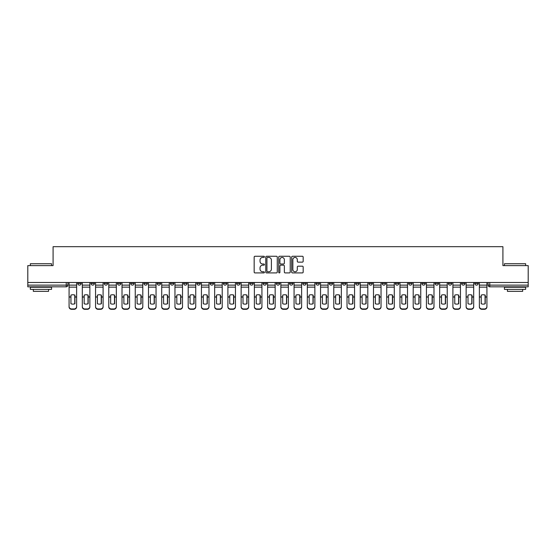 <?xml version="1.0" encoding="UTF-8"?>
<svg xmlns="http://www.w3.org/2000/svg" width="556" height="556" viewBox="0 0 556 556"><rect width="100%" height="100%" fill="white"/><g stroke="black" fill="none" stroke-linecap="round" stroke-linejoin="round"><path stroke-width="0.83" d="M264.427 256.851A0.584 0.584 0 0 0 263.843 256.267L254.995 256.267A0.834 0.834 0 0 0 254.161 257.101L254.161 272.092A0.834 0.834 0 0 0 254.995 272.92L263.843 272.92A0.584 0.584 0 0 0 264.427 272.343A0.584 0.584 0 0 0 263.843 271.759L262.696 271.759A2.662 2.662 0 0 1 260.034 269.09L260.034 267.846A2.662 2.662 0 0 1 262.696 265.177L263.843 265.177A0.584 0.584 0 0 0 264.427 264.593A0.584 0.584 0 0 0 263.843 264.01L262.696 264.01A2.662 2.662 0 0 1 260.034 261.348L260.034 260.097A2.662 2.662 0 0 1 262.696 257.435L263.843 257.435A0.584 0.584 0 0 0 264.427 256.851M435.126 282.497L435.126 283.428L438.524 283.428A1.696 1.696 0 0 1 436.821 285.124A1.696 1.696 0 0 1 435.126 283.428L435.126 282.497M421.893 282.497L421.893 283.428L425.284 283.428A1.696 1.696 0 0 1 423.589 285.124A1.696 1.696 0 0 1 421.893 283.428L421.893 282.497M342.482 282.497L342.482 283.428L345.874 283.428A1.696 1.696 0 0 1 344.178 285.124A1.696 1.696 0 0 1 342.482 283.428L342.482 282.497M329.242 282.497L329.242 283.428L332.641 283.428A1.696 1.696 0 0 1 330.938 285.124A1.696 1.696 0 0 1 329.242 283.428L329.242 282.497M316.01 282.497L316.01 283.428L319.401 283.428A1.696 1.696 0 0 1 317.705 285.124A1.696 1.696 0 0 1 316.01 283.428L316.01 282.497M289.537 282.497L289.537 283.428L292.936 283.428A1.696 1.696 0 0 1 291.233 285.124A1.696 1.696 0 0 1 289.537 283.428L289.537 282.497M263.064 283.428L263.064 282.497L263.064 283.428A1.696 1.696 0 0 0 264.767 285.124A1.696 1.696 0 0 1 263.064 283.428L266.463 283.428A1.696 1.696 0 0 1 264.767 285.124A1.696 1.696 0 0 0 266.463 283.428L266.463 282.497L266.463 283.428M249.832 283.428L249.832 282.497L249.832 283.428A1.696 1.696 0 0 0 251.527 285.124A1.696 1.696 0 0 1 249.832 283.428L253.223 283.428A1.696 1.696 0 0 1 251.527 285.124M236.599 283.428L236.599 282.497L236.599 283.428A1.696 1.696 0 0 0 238.295 285.124A1.696 1.696 0 0 1 236.599 283.428L239.99 283.428A1.696 1.696 0 0 1 238.295 285.124A1.696 1.696 0 0 0 239.99 283.428L239.99 282.497L239.99 283.428M223.359 282.497L223.359 283.428L226.758 283.428A1.696 1.696 0 0 1 225.062 285.124A1.696 1.696 0 0 1 223.359 283.428L223.359 282.497M210.126 282.497L210.126 283.428L213.518 283.428A1.696 1.696 0 0 1 211.822 285.124A1.696 1.696 0 0 1 210.126 283.428L210.126 282.497M196.893 282.497L196.893 283.428L200.285 283.428A1.696 1.696 0 0 1 198.589 285.124A1.696 1.696 0 0 1 196.893 283.428L196.893 282.497M183.654 283.428L183.654 282.497L183.654 283.428A1.696 1.696 0 0 0 185.35 285.124A1.696 1.696 0 0 1 183.654 283.428L187.052 283.428A1.696 1.696 0 0 1 185.35 285.124M157.181 283.428L157.181 282.497L157.181 283.428A1.696 1.696 0 0 0 158.884 285.124A1.696 1.696 0 0 1 157.181 283.428L160.58 283.428A1.696 1.696 0 0 1 158.884 285.124A1.696 1.696 0 0 0 160.58 283.428L160.58 282.497L160.58 283.428M143.948 283.428L143.948 282.497L143.948 283.428A1.696 1.696 0 0 0 145.644 285.124A1.696 1.696 0 0 1 143.948 283.428L147.34 283.428A1.696 1.696 0 0 1 145.644 285.124A1.696 1.696 0 0 0 147.34 283.428L147.34 282.497L147.34 283.428M130.716 283.428L130.716 282.497L130.716 283.428A1.696 1.696 0 0 0 132.411 285.124A1.696 1.696 0 0 1 130.716 283.428L134.107 283.428A1.696 1.696 0 0 1 132.411 285.124A1.696 1.696 0 0 0 134.107 283.428L134.107 282.497L134.107 283.428M117.476 283.428L117.476 282.497L117.476 283.428A1.696 1.696 0 0 0 119.179 285.124A1.696 1.696 0 0 1 117.476 283.428L120.874 283.428A1.696 1.696 0 0 1 119.179 285.124M104.243 283.428L104.243 282.497L104.243 283.428A1.696 1.696 0 0 0 105.939 285.124A1.696 1.696 0 0 1 104.243 283.428L107.635 283.428A1.696 1.696 0 0 1 105.939 285.124A1.696 1.696 0 0 0 107.635 283.428L107.635 282.497L107.635 283.428M91.01 283.428L91.01 282.497L91.01 283.428A1.696 1.696 0 0 0 92.706 285.124A1.696 1.696 0 0 1 91.01 283.428L94.402 283.428A1.696 1.696 0 0 1 92.706 285.124A1.696 1.696 0 0 0 94.402 283.428L94.402 282.497L94.402 283.428M302.339 262.14A0.834 0.834 0 0 0 303.173 261.306L303.173 257.101A0.834 0.834 0 0 0 302.339 256.267L292.512 256.267A0.834 0.834 0 0 0 291.678 257.101L291.678 272.092A0.834 0.834 0 0 0 292.512 272.92L302.339 272.92A0.834 0.834 0 0 0 303.173 272.092L303.173 267.012A0.834 0.834 0 0 0 302.339 266.178L298.134 266.178A0.834 0.834 0 0 0 297.3 267.012L297.3 269.528A2.231 2.231 0 0 1 295.069 271.759A2.231 2.231 0 0 1 292.845 269.528L292.845 259.659A2.231 2.231 0 0 1 295.069 257.435A2.231 2.231 0 0 1 297.3 259.659L297.3 261.306A0.834 0.834 0 0 0 298.134 262.14L302.339 262.14M27.8 282.497L27.8 265.615L53.084 265.615L53.084 246.69L502.916 246.69L502.916 265.615L528.2 265.615L528.2 282.497L27.8 282.497L27.8 285.124L67.929 285.124L67.929 282.497L67.929 285.124A1.696 1.696 0 0 1 66.233 286.826L27.8 286.826L27.8 285.124M277.27 257.101A0.834 0.834 0 0 0 276.436 256.267L266.609 256.267A0.834 0.834 0 0 0 265.782 257.101L265.782 272.092A0.834 0.834 0 0 0 266.609 272.92L276.436 272.92A0.834 0.834 0 0 0 277.27 272.092L277.27 257.101M279.564 256.267L289.391 256.267A0.834 0.834 0 0 1 290.218 257.101L290.218 272.092A0.834 0.834 0 0 1 289.391 272.92L285.179 272.92A0.834 0.834 0 0 1 284.352 272.092L284.352 266.011A0.834 0.834 0 0 0 283.518 265.177L280.724 265.177A0.834 0.834 0 0 0 279.897 266.011L279.897 272.343A0.584 0.584 0 0 1 279.314 272.92A0.584 0.584 0 0 1 278.73 272.343L278.73 257.101A0.834 0.834 0 0 1 279.564 256.267M488.071 282.497L488.071 285.124L528.2 285.124L528.2 286.826L489.767 286.826A1.696 1.696 0 0 1 488.071 285.124A1.696 1.696 0 0 0 489.767 286.826L489.767 282.497M528.2 282.497L528.2 285.124M478.229 282.497L478.229 283.428A1.696 1.696 0 0 1 476.534 285.124A1.696 1.696 0 0 1 474.831 283.428A1.696 1.696 0 0 0 476.534 285.124M474.831 282.497L474.831 283.428L478.229 283.428M464.99 282.497L464.99 283.428A1.696 1.696 0 0 1 463.294 285.124A1.696 1.696 0 0 1 461.598 283.428L464.99 283.428M461.598 282.497L461.598 283.428M451.757 282.497L451.757 283.428A1.696 1.696 0 0 1 450.061 285.124A1.696 1.696 0 0 1 448.365 283.428L451.757 283.428M448.365 282.497L448.365 283.428M438.524 282.497L438.524 283.428M425.284 282.497L425.284 283.428L425.284 282.497M412.052 282.497L412.052 283.428A1.696 1.696 0 0 1 410.356 285.124A1.696 1.696 0 0 1 408.66 283.428L412.052 283.428M408.66 282.497L408.66 283.428M398.819 282.497L398.819 283.428A1.696 1.696 0 0 1 397.116 285.124A1.696 1.696 0 0 1 395.42 283.428L398.819 283.428M395.42 282.497L395.42 283.428M385.579 282.497L385.579 283.428A1.696 1.696 0 0 1 383.883 285.124A1.696 1.696 0 0 1 382.187 283.428L385.579 283.428M382.187 282.497L382.187 283.428M372.346 282.497L372.346 283.428A1.696 1.696 0 0 1 370.65 285.124A1.696 1.696 0 0 1 368.948 283.428L372.346 283.428M368.948 282.497L368.948 283.428M359.106 282.497L359.106 283.428A1.696 1.696 0 0 1 357.411 285.124A1.696 1.696 0 0 1 355.715 283.428L359.106 283.428M355.715 282.497L355.715 283.428M345.874 282.497L345.874 283.428A1.696 1.696 0 0 1 344.178 285.124M332.641 282.497L332.641 283.428M319.401 283.428L319.401 282.497L319.401 283.428A1.696 1.696 0 0 1 317.705 285.124M306.168 282.497L306.168 283.428A1.696 1.696 0 0 1 304.473 285.124A1.696 1.696 0 0 1 302.777 283.428A1.696 1.696 0 0 0 304.473 285.124A1.696 1.696 0 0 0 306.168 283.428L302.777 283.428L302.777 282.497M292.936 283.428L292.936 282.497L292.936 283.428A1.696 1.696 0 0 1 291.233 285.124M279.696 282.497L279.696 283.428A1.696 1.696 0 0 1 278 285.124A1.696 1.696 0 0 1 276.304 283.428A1.696 1.696 0 0 0 278 285.124M276.304 282.497L276.304 283.428L279.696 283.428M253.223 282.497L253.223 283.428L253.223 282.497M226.758 283.428L226.758 282.497L226.758 283.428A1.696 1.696 0 0 1 225.062 285.124M213.518 283.428L213.518 282.497L213.518 283.428A1.696 1.696 0 0 1 211.822 285.124M200.285 283.428L200.285 282.497L200.285 283.428A1.696 1.696 0 0 1 198.589 285.124M187.052 282.497L187.052 283.428L187.052 282.497M173.813 283.428L173.813 282.497L173.813 283.428A1.696 1.696 0 0 1 172.117 285.124A1.696 1.696 0 0 1 170.421 283.428L173.813 283.428A1.696 1.696 0 0 1 172.117 285.124M170.421 282.497L170.421 283.428M120.874 282.497L120.874 283.428L120.874 282.497M81.169 282.497L81.169 283.428A1.696 1.696 0 0 1 79.466 285.124A1.696 1.696 0 0 1 77.77 283.428A1.696 1.696 0 0 0 79.466 285.124A1.696 1.696 0 0 0 81.169 283.428L81.169 282.497M77.77 282.497L77.77 283.428L81.169 283.428M66.233 282.497L66.233 286.826A1.696 1.696 0 0 0 67.929 285.124M267.526 257.435A0.584 0.584 0 0 0 266.943 258.019L266.943 271.175A0.584 0.584 0 0 0 267.526 271.759L268.736 271.759A2.662 2.662 0 0 0 271.397 269.09L271.397 260.097A2.662 2.662 0 0 0 268.736 257.435L267.526 257.435M284.352 259.701A2.231 2.231 0 0 0 282.121 257.477A2.231 2.231 0 0 0 279.897 259.701L279.897 263.183A0.834 0.834 0 0 0 280.724 264.01L283.518 264.01A0.834 0.834 0 0 0 284.352 263.183L284.352 259.701M74.761 303.819L74.761 295.048M72.85 294.756A5.261 4.629 180 0 1 74.761 295.104M69.076 297.411L69.076 306.544A2.544 2.412 0 0 0 71.62 308.955L74.08 308.955A2.544 2.412 0 0 0 76.624 306.544L76.624 306.891A2.544 2.412 180 0 1 74.08 309.31L74.08 308.955M72.85 304.132A5.261 4.99 180 0 0 74.761 303.757M74.928 297.057L74.928 295.104A5.261 4.629 180 0 0 72.933 294.756A5.261 4.629 180 0 0 70.946 295.104L70.946 303.757A5.261 4.99 180 0 0 74.928 303.757L74.928 297.057L76.624 297.057L76.624 306.544M76.624 282.497L76.624 297.057M69.076 282.497L69.076 306.544M71.62 308.955L71.62 309.31L74.08 309.31M71.62 309.31A2.544 2.412 180 0 1 69.076 306.891M87.994 303.819L87.994 295.048M86.09 294.756A5.261 4.629 180 0 1 87.994 295.104M82.309 297.411L82.309 306.544A2.544 2.412 0 0 0 84.859 308.955L87.32 308.955A2.544 2.412 0 0 0 89.864 306.544L89.864 306.891A2.544 2.412 180 0 1 87.32 309.31L87.32 308.955M86.09 304.132A5.261 4.99 180 0 0 87.994 303.757M101.234 303.819L101.234 295.048M99.322 294.756A5.261 4.629 180 0 1 101.234 295.104M95.549 297.411L95.549 306.544A2.544 2.412 0 0 0 98.092 308.955L100.553 308.955A2.544 2.412 0 0 0 103.096 306.544L103.096 306.891A2.544 2.412 180 0 1 100.553 309.31L100.553 308.955M99.322 304.132A5.261 4.99 180 0 0 101.234 303.757M88.168 297.057L88.168 295.104A5.261 4.629 180 0 0 86.173 294.756A5.261 4.629 180 0 0 84.178 295.104L84.178 303.757A5.261 4.99 180 0 0 88.168 303.757L88.168 297.057L89.864 297.057L89.864 306.544M89.864 282.497L89.864 297.057M82.309 282.497L82.309 306.544M84.859 308.955L84.859 309.31L87.32 309.31M84.859 309.31A2.544 2.412 180 0 1 82.309 306.891M101.4 297.057L101.4 295.104A5.261 4.629 180 0 0 99.406 294.756A5.261 4.629 180 0 0 97.411 295.104L97.411 303.757A5.261 4.99 180 0 0 101.4 303.757L101.4 297.057L103.096 297.057L103.096 306.544M103.096 282.497L103.096 297.057M95.549 282.497L95.549 306.544M98.092 308.955L98.092 309.31L100.553 309.31M98.092 309.31A2.544 2.412 180 0 1 95.549 306.891M30.344 263.746L51.555 263.746L30.344 263.746L30.344 265.615M51.555 289.37L30.344 289.37L30.344 287.25L51.555 287.25L51.555 289.37M48.587 289.37L48.587 291.323L33.311 291.323L33.311 289.37M504.445 263.746L525.656 263.746L504.445 263.746L504.445 265.615M525.656 289.37L504.445 289.37L504.445 287.25L525.656 287.25L525.656 289.37M522.689 289.37L522.689 291.323L507.413 291.323L507.413 289.37M114.466 303.819L114.466 295.048M112.555 294.756A5.261 4.629 180 0 1 114.466 295.104M108.781 297.411L108.781 306.544A2.544 2.412 0 0 0 111.325 308.955L113.785 308.955A2.544 2.412 0 0 0 116.336 306.544L116.336 306.891A2.544 2.412 180 0 1 113.785 309.31L113.785 308.955M112.555 304.132A5.261 4.99 180 0 0 114.466 303.757M127.699 303.819L127.699 295.048M125.795 294.756A5.261 4.629 180 0 1 127.699 295.104M122.014 297.411L122.014 306.544A2.544 2.412 0 0 0 124.565 308.955L127.025 308.955A2.544 2.412 0 0 0 129.569 306.544L129.569 306.891A2.544 2.412 180 0 1 127.025 309.31L127.025 308.955M125.795 304.132A5.261 4.99 180 0 0 127.699 303.757M140.939 303.819L140.939 295.048M139.028 294.756A5.261 4.629 180 0 1 140.939 295.104M135.254 297.411L135.254 306.544A2.544 2.412 0 0 0 137.798 308.955L140.258 308.955A2.544 2.412 0 0 0 142.802 306.544L142.802 306.891A2.544 2.412 180 0 1 140.258 309.31L140.258 308.955M139.028 304.132A5.261 4.99 180 0 0 140.939 303.757M114.633 297.057L114.633 295.104A5.261 4.629 180 0 0 112.646 294.756A5.261 4.629 180 0 0 110.651 295.104L110.651 303.757A5.261 4.99 180 0 0 114.633 303.757L114.633 297.057L116.336 297.057L116.336 306.544M116.336 282.497L116.336 297.057M108.781 282.497L108.781 306.544M111.325 308.955L111.325 309.31L113.785 309.31M111.325 309.31A2.544 2.412 180 0 1 108.781 306.891M127.873 297.057L127.873 295.104A5.261 4.629 180 0 0 125.878 294.756A5.261 4.629 180 0 0 123.884 295.104L123.884 303.757A5.261 4.99 180 0 0 127.873 303.757L127.873 297.057L129.569 297.057L129.569 306.544M129.569 282.497L129.569 297.057M122.014 282.497L122.014 306.544M124.565 308.955L124.565 309.31L127.025 309.31M124.565 309.31A2.544 2.412 180 0 1 122.014 306.891M141.106 297.057L141.106 295.104A5.261 4.629 180 0 0 139.111 294.756A5.261 4.629 180 0 0 137.117 295.104L137.117 303.757A5.261 4.99 180 0 0 141.106 303.757L141.106 297.057L142.802 297.057L142.802 306.544M142.802 282.497L142.802 297.057M135.254 282.497L135.254 306.544M137.798 308.955L137.798 309.31L140.258 309.31M137.798 309.31A2.544 2.412 180 0 1 135.254 306.891M154.172 303.819L154.172 295.048M152.261 294.756A5.261 4.629 180 0 1 154.172 295.104M148.487 297.411L148.487 306.544A2.544 2.412 0 0 0 151.03 308.955L153.491 308.955A2.544 2.412 0 0 0 156.041 306.544L156.041 306.891A2.544 2.412 180 0 1 153.491 309.31L153.491 308.955M152.261 304.132A5.261 4.99 180 0 0 154.172 303.757M154.346 297.057L154.346 295.104A5.261 4.629 180 0 0 152.351 294.756A5.261 4.629 180 0 0 150.356 295.104L150.356 303.757A5.261 4.99 180 0 0 154.346 303.757L154.346 297.057L156.041 297.057L156.041 306.544M156.041 282.497L156.041 297.057M148.487 282.497L148.487 306.544M151.03 308.955L151.03 309.31L153.491 309.31M151.03 309.31A2.544 2.412 180 0 1 148.487 306.891M167.405 303.819L167.405 295.048M165.5 294.756A5.261 4.629 180 0 1 167.405 295.104M161.726 297.411L161.726 306.544A2.544 2.412 0 0 0 164.27 308.955L166.731 308.955A2.544 2.412 0 0 0 169.274 306.544L169.274 306.891A2.544 2.412 180 0 1 166.731 309.31L166.731 308.955M165.5 304.132A5.261 4.99 180 0 0 167.405 303.757M167.578 297.057L167.578 295.104A5.261 4.629 180 0 0 165.584 294.756A5.261 4.629 180 0 0 163.589 295.104L163.589 303.757A5.261 4.99 180 0 0 167.578 303.757L167.578 297.057L169.274 297.057L169.274 306.544M169.274 282.497L169.274 297.057M161.726 282.497L161.726 306.544M164.27 308.955L164.27 309.31L166.731 309.31M164.27 309.31A2.544 2.412 180 0 1 161.726 306.891M180.644 303.819L180.644 295.048M178.733 294.756A5.261 4.629 180 0 1 180.644 295.104M174.959 297.411L174.959 306.544A2.544 2.412 0 0 0 177.503 308.955L179.963 308.955A2.544 2.412 0 0 0 182.507 306.544L182.507 306.891A2.544 2.412 180 0 1 179.963 309.31L179.963 308.955M178.733 304.132A5.261 4.99 180 0 0 180.644 303.757M180.811 297.057L180.811 295.104A5.261 4.629 180 0 0 178.817 294.756A5.261 4.629 180 0 0 176.829 295.104L176.829 303.757A5.261 4.99 180 0 0 180.811 303.757L180.811 297.057L182.507 297.057L182.507 306.544M182.507 282.497L182.507 297.057M174.959 282.497L174.959 306.544M177.503 308.955L177.503 309.31L179.963 309.31M177.503 309.31A2.544 2.412 180 0 1 174.959 306.891M193.877 303.819L193.877 295.048M191.973 294.756A5.261 4.629 180 0 1 193.877 295.104M188.192 297.411L188.192 306.544A2.544 2.412 0 0 0 190.743 308.955L193.203 308.955A2.544 2.412 0 0 0 195.747 306.544L195.747 306.891A2.544 2.412 180 0 1 193.203 309.31L193.203 308.955M191.973 304.132A5.261 4.99 180 0 0 193.877 303.757M194.051 297.057L194.051 295.104A5.261 4.629 180 0 0 192.056 294.756A5.261 4.629 180 0 0 190.062 295.104L190.062 303.757A5.261 4.99 180 0 0 194.051 303.757L194.051 297.057L195.747 297.057L195.747 306.544M195.747 282.497L195.747 297.057M188.192 282.497L188.192 306.544M190.743 308.955L190.743 309.31L193.203 309.31M190.743 309.31A2.544 2.412 180 0 1 188.192 306.891M207.117 303.819L207.117 295.048M205.206 294.756A5.261 4.629 180 0 1 207.117 295.104M201.432 297.411L201.432 306.544A2.544 2.412 0 0 0 203.976 308.955L206.436 308.955A2.544 2.412 0 0 0 208.98 306.544L208.98 306.891A2.544 2.412 180 0 1 206.436 309.31L206.436 308.955M205.206 304.132A5.261 4.99 180 0 0 207.117 303.757M207.284 297.057L207.284 295.104A5.261 4.629 180 0 0 205.289 294.756A5.261 4.629 180 0 0 203.294 295.104L203.294 303.757A5.261 4.99 180 0 0 207.284 303.757L207.284 297.057L208.98 297.057L208.98 306.544M208.98 282.497L208.98 297.057M201.432 282.497L201.432 306.544M203.976 308.955L203.976 309.31L206.436 309.31M203.976 309.31A2.544 2.412 180 0 1 201.432 306.891M220.35 303.819L220.35 295.048M218.439 294.756A5.261 4.629 180 0 1 220.35 295.104M214.665 297.411L214.665 306.544A2.544 2.412 0 0 0 217.208 308.955L219.669 308.955A2.544 2.412 0 0 0 222.219 306.544L222.219 306.891A2.544 2.412 180 0 1 219.669 309.31L219.669 308.955M218.439 304.132A5.261 4.99 180 0 0 220.35 303.757M220.517 297.057L220.517 295.104A5.261 4.629 180 0 0 218.529 294.756A5.261 4.629 180 0 0 216.534 295.104L216.534 303.757A5.261 4.99 180 0 0 220.517 303.757L220.517 297.057L222.219 297.057L222.219 306.544M222.219 282.497L222.219 297.057M214.665 282.497L214.665 306.544M217.208 308.955L217.208 309.31L219.669 309.31M217.208 309.31A2.544 2.412 180 0 1 214.665 306.891M233.583 303.819L233.583 295.048M231.678 294.756A5.261 4.629 180 0 1 233.583 295.104M227.897 297.411L227.897 306.544A2.544 2.412 0 0 0 230.448 308.955L232.908 308.955A2.544 2.412 0 0 0 235.452 306.544L235.452 306.891A2.544 2.412 180 0 1 232.908 309.31L232.908 308.955M231.678 304.132A5.261 4.99 180 0 0 233.583 303.757M233.756 297.057L233.756 295.104A5.261 4.629 180 0 0 231.762 294.756A5.261 4.629 180 0 0 229.767 295.104L229.767 303.757A5.261 4.99 180 0 0 233.756 303.757L233.756 297.057L235.452 297.057L235.452 306.544M235.452 282.497L235.452 297.057M227.897 282.497L227.897 306.544M230.448 308.955L230.448 309.31L232.908 309.31M230.448 309.31A2.544 2.412 180 0 1 227.897 306.891M246.822 303.819L246.822 295.048M244.911 294.756A5.261 4.629 180 0 1 246.822 295.104M241.137 297.411L241.137 306.544A2.544 2.412 0 0 0 243.681 308.955L246.141 308.955A2.544 2.412 0 0 0 248.685 306.544L248.685 306.891A2.544 2.412 180 0 1 246.141 309.31L246.141 308.955M244.911 304.132A5.261 4.99 180 0 0 246.822 303.757M246.989 297.057L246.989 295.104A5.261 4.629 180 0 0 244.994 294.756A5.261 4.629 180 0 0 243 295.104L243 303.757A5.261 4.99 180 0 0 246.989 303.757L246.989 297.057L248.685 297.057L248.685 306.544M248.685 282.497L248.685 297.057M241.137 282.497L241.137 306.544M243.681 308.955L243.681 309.31L246.141 309.31M243.681 309.31A2.544 2.412 180 0 1 241.137 306.891M260.055 303.819L260.055 295.048M258.144 294.756A5.261 4.629 180 0 1 260.055 295.104M254.37 297.411L254.37 306.544A2.544 2.412 0 0 0 256.914 308.955L259.374 308.955A2.544 2.412 0 0 0 261.925 306.544L261.925 306.891A2.544 2.412 180 0 1 259.374 309.31L259.374 308.955M258.144 304.132A5.261 4.99 180 0 0 260.055 303.757M260.229 297.057L260.229 295.104A5.261 4.629 180 0 0 258.234 294.756A5.261 4.629 180 0 0 256.24 295.104L256.24 303.757A5.261 4.99 180 0 0 260.229 303.757L260.229 297.057L261.925 297.057L261.925 306.544M261.925 282.497L261.925 297.057M254.37 282.497L254.37 306.544M256.914 308.955L256.914 309.31L259.374 309.31M256.914 309.31A2.544 2.412 180 0 1 254.37 306.891M273.288 303.819L273.288 295.048M271.384 294.756A5.261 4.629 180 0 1 273.288 295.104M267.61 297.411L267.61 306.544A2.544 2.412 0 0 0 270.153 308.955L272.614 308.955A2.544 2.412 0 0 0 275.157 306.544L275.157 306.891A2.544 2.412 180 0 1 272.614 309.31L272.614 308.955M271.384 304.132A5.261 4.99 180 0 0 273.288 303.757M273.462 297.057L273.462 295.104A5.261 4.629 180 0 0 271.467 294.756A5.261 4.629 180 0 0 269.472 295.104L269.472 303.757A5.261 4.99 180 0 0 273.462 303.757L273.462 297.057L275.157 297.057L275.157 306.544M275.157 282.497L275.157 297.057M267.61 282.497L267.61 306.544M270.153 308.955L270.153 309.31L272.614 309.31M270.153 309.31A2.544 2.412 180 0 1 267.61 306.891M286.528 303.819L286.528 295.048M284.616 294.756A5.261 4.629 180 0 1 286.528 295.104M280.843 297.411L280.843 306.544A2.544 2.412 0 0 0 283.386 308.955L285.847 308.955A2.544 2.412 0 0 0 288.39 306.544L288.39 306.891A2.544 2.412 180 0 1 285.847 309.31L285.847 308.955M284.616 304.132A5.261 4.99 180 0 0 286.528 303.757M286.694 297.057L286.694 295.104A5.261 4.629 180 0 0 284.7 294.756A5.261 4.629 180 0 0 282.712 295.104L282.712 303.757A5.261 4.99 180 0 0 286.694 303.757L286.694 297.057L288.39 297.057L288.39 306.544M288.39 282.497L288.39 297.057M280.843 282.497L280.843 306.544M283.386 308.955L283.386 309.31L285.847 309.31M283.386 309.31A2.544 2.412 180 0 1 280.843 306.891M299.76 303.819L299.76 295.048M297.856 294.756A5.261 4.629 180 0 1 299.76 295.104M294.075 297.411L294.075 306.544A2.544 2.412 0 0 0 296.626 308.955L299.086 308.955A2.544 2.412 0 0 0 301.63 306.544L301.63 306.891A2.544 2.412 180 0 1 299.086 309.31L299.086 308.955M297.856 304.132A5.261 4.99 180 0 0 299.76 303.757M299.934 297.057L299.934 295.104A5.261 4.629 180 0 0 297.94 294.756A5.261 4.629 180 0 0 295.945 295.104L295.945 303.757A5.261 4.99 180 0 0 299.934 303.757L299.934 297.057L301.63 297.057L301.63 306.544M301.63 282.497L301.63 297.057M294.075 282.497L294.075 306.544M296.626 308.955L296.626 309.31L299.086 309.31M296.626 309.31A2.544 2.412 180 0 1 294.075 306.891M313 303.819L313 295.048M311.089 294.756A5.261 4.629 180 0 1 313 295.104M307.315 297.411L307.315 306.544A2.544 2.412 0 0 0 309.859 308.955L312.319 308.955A2.544 2.412 0 0 0 314.863 306.544L314.863 306.891A2.544 2.412 180 0 1 312.319 309.31L312.319 308.955M311.089 304.132A5.261 4.99 180 0 0 313 303.757M313.167 297.057L313.167 295.104A5.261 4.629 180 0 0 311.172 294.756A5.261 4.629 180 0 0 309.178 295.104L309.178 303.757A5.261 4.99 180 0 0 313.167 303.757L313.167 297.057L314.863 297.057L314.863 306.544M314.863 282.497L314.863 297.057M307.315 282.497L307.315 306.544M309.859 308.955L309.859 309.31L312.319 309.31M309.859 309.31A2.544 2.412 180 0 1 307.315 306.891M326.233 303.819L326.233 295.048M324.322 294.756A5.261 4.629 180 0 1 326.233 295.104M320.548 297.411L320.548 306.544A2.544 2.412 0 0 0 323.092 308.955L325.552 308.955A2.544 2.412 0 0 0 328.103 306.544L328.103 306.891A2.544 2.412 180 0 1 325.552 309.31L325.552 308.955M324.322 304.132A5.261 4.99 180 0 0 326.233 303.757M326.4 297.057L326.4 295.104A5.261 4.629 180 0 0 324.412 294.756A5.261 4.629 180 0 0 322.417 295.104L322.417 303.757A5.261 4.99 180 0 0 326.4 303.757L326.4 297.057L328.103 297.057L328.103 306.544M328.103 282.497L328.103 297.057M320.548 282.497L320.548 306.544M323.092 308.955L323.092 309.31L325.552 309.31M323.092 309.31A2.544 2.412 180 0 1 320.548 306.891M339.466 303.819L339.466 295.048M337.561 294.756A5.261 4.629 180 0 1 339.466 295.104M333.781 297.411L333.781 306.544A2.544 2.412 0 0 0 336.331 308.955L338.792 308.955A2.544 2.412 0 0 0 341.335 306.544L341.335 306.891A2.544 2.412 180 0 1 338.792 309.31L338.792 308.955M337.561 304.132A5.261 4.99 180 0 0 339.466 303.757M339.64 297.057L339.64 295.104A5.261 4.629 180 0 0 337.645 294.756A5.261 4.629 180 0 0 335.65 295.104L335.65 303.757A5.261 4.99 180 0 0 339.64 303.757L339.64 297.057L341.335 297.057L341.335 306.544M341.335 282.497L341.335 297.057M333.781 282.497L333.781 306.544M336.331 308.955L336.331 309.31L338.792 309.31M336.331 309.31A2.544 2.412 180 0 1 333.781 306.891M352.706 303.819L352.706 295.048M350.794 294.756A5.261 4.629 180 0 1 352.706 295.104M347.02 297.411L347.02 306.544A2.544 2.412 0 0 0 349.564 308.955L352.024 308.955A2.544 2.412 0 0 0 354.568 306.544L354.568 306.891A2.544 2.412 180 0 1 352.024 309.31L352.024 308.955M350.794 304.132A5.261 4.99 180 0 0 352.706 303.757M352.872 297.057L352.872 295.104A5.261 4.629 180 0 0 350.878 294.756A5.261 4.629 180 0 0 348.883 295.104L348.883 303.757A5.261 4.99 180 0 0 352.872 303.757L352.872 297.057L354.568 297.057L354.568 306.544M354.568 282.497L354.568 297.057M347.02 282.497L347.02 306.544M349.564 308.955L349.564 309.31L352.024 309.31M349.564 309.31A2.544 2.412 180 0 1 347.02 306.891M365.938 303.819L365.938 295.048M364.027 294.756A5.261 4.629 180 0 1 365.938 295.104M360.253 297.411L360.253 306.544A2.544 2.412 0 0 0 362.797 308.955L365.257 308.955A2.544 2.412 0 0 0 367.808 306.544L367.808 306.891A2.544 2.412 180 0 1 365.257 309.31L365.257 308.955M364.027 304.132A5.261 4.99 180 0 0 365.938 303.757M366.112 297.057L366.112 295.104A5.261 4.629 180 0 0 364.117 294.756A5.261 4.629 180 0 0 362.123 295.104L362.123 303.757A5.261 4.99 180 0 0 366.112 303.757L366.112 297.057L367.808 297.057L367.808 306.544M367.808 282.497L367.808 297.057M360.253 282.497L360.253 306.544M362.797 308.955L362.797 309.31L365.257 309.31M362.797 309.31A2.544 2.412 180 0 1 360.253 306.891M379.171 303.819L379.171 295.048M377.267 294.756A5.261 4.629 180 0 1 379.171 295.104M373.493 297.411L373.493 306.544A2.544 2.412 0 0 0 376.037 308.955L378.497 308.955A2.544 2.412 0 0 0 381.041 306.544L381.041 306.891A2.544 2.412 180 0 1 378.497 309.31L378.497 308.955M377.267 304.132A5.261 4.99 180 0 0 379.171 303.757M379.345 297.057L379.345 295.104A5.261 4.629 180 0 0 377.35 294.756A5.261 4.629 180 0 0 375.356 295.104L375.356 303.757A5.261 4.99 180 0 0 379.345 303.757L379.345 297.057L381.041 297.057L381.041 306.544M381.041 282.497L381.041 297.057M373.493 282.497L373.493 306.544M376.037 308.955L376.037 309.31L378.497 309.31M376.037 309.31A2.544 2.412 180 0 1 373.493 306.891M392.411 303.819L392.411 295.048M390.5 294.756A5.261 4.629 180 0 1 392.411 295.104M386.726 297.411L386.726 306.544A2.544 2.412 0 0 0 389.269 308.955L391.73 308.955A2.544 2.412 0 0 0 394.273 306.544L394.273 306.891A2.544 2.412 180 0 1 391.73 309.31L391.73 308.955M390.5 304.132A5.261 4.99 180 0 0 392.411 303.757M392.578 297.057L392.578 295.104A5.261 4.629 180 0 0 390.583 294.756A5.261 4.629 180 0 0 388.595 295.104L388.595 303.757A5.261 4.99 180 0 0 392.578 303.757L392.578 297.057L394.273 297.057L394.273 306.544M394.273 282.497L394.273 297.057M386.726 282.497L386.726 306.544M389.269 308.955L389.269 309.31L391.73 309.31M389.269 309.31A2.544 2.412 180 0 1 386.726 306.891M405.644 303.819L405.644 295.048M403.739 294.756A5.261 4.629 180 0 1 405.644 295.104M399.959 297.411L399.959 306.544A2.544 2.412 0 0 0 402.509 308.955L404.97 308.955A2.544 2.412 0 0 0 407.513 306.544L407.513 306.891A2.544 2.412 180 0 1 404.97 309.31L404.97 308.955M403.739 304.132A5.261 4.99 180 0 0 405.644 303.757M405.817 297.057L405.817 295.104A5.261 4.629 180 0 0 403.823 294.756A5.261 4.629 180 0 0 401.828 295.104L401.828 303.757A5.261 4.99 180 0 0 405.817 303.757L405.817 297.057L407.513 297.057L407.513 306.544M407.513 282.497L407.513 297.057M399.959 282.497L399.959 306.544M402.509 308.955L402.509 309.31L404.97 309.31M402.509 309.31A2.544 2.412 180 0 1 399.959 306.891M418.883 303.819L418.883 295.048M416.972 294.756A5.261 4.629 180 0 1 418.883 295.104M413.198 297.411L413.198 306.544A2.544 2.412 0 0 0 415.742 308.955L418.202 308.955A2.544 2.412 0 0 0 420.746 306.544L420.746 306.891A2.544 2.412 180 0 1 418.202 309.31L418.202 308.955M416.972 304.132A5.261 4.99 180 0 0 418.883 303.757M419.05 297.057L419.05 295.104A5.261 4.629 180 0 0 417.056 294.756A5.261 4.629 180 0 0 415.061 295.104L415.061 303.757A5.261 4.99 180 0 0 419.05 303.757L419.05 297.057L420.746 297.057L420.746 306.544M420.746 282.497L420.746 297.057M413.198 282.497L413.198 306.544M415.742 308.955L415.742 309.31L418.202 309.31M415.742 309.31A2.544 2.412 180 0 1 413.198 306.891M432.116 303.819L432.116 295.048M430.205 294.756A5.261 4.629 180 0 1 432.116 295.104M426.431 297.411L426.431 306.544A2.544 2.412 0 0 0 428.975 308.955L431.435 308.955A2.544 2.412 0 0 0 433.986 306.544L433.986 306.891A2.544 2.412 180 0 1 431.435 309.31L431.435 308.955M430.205 304.132A5.261 4.99 180 0 0 432.116 303.757M432.283 297.057L432.283 295.104A5.261 4.629 180 0 0 430.295 294.756A5.261 4.629 180 0 0 428.301 295.104L428.301 303.757A5.261 4.99 180 0 0 432.283 303.757L432.283 297.057L433.986 297.057L433.986 306.544M433.986 282.497L433.986 297.057M426.431 282.497L426.431 306.544M428.975 308.955L428.975 309.31L431.435 309.31M428.975 309.31A2.544 2.412 180 0 1 426.431 306.891M445.349 303.819L445.349 295.048M443.445 294.756A5.261 4.629 180 0 1 445.349 295.104M439.664 297.411L439.664 306.544A2.544 2.412 0 0 0 442.215 308.955L444.675 308.955A2.544 2.412 0 0 0 447.219 306.544L447.219 306.891A2.544 2.412 180 0 1 444.675 309.31L444.675 308.955M443.445 304.132A5.261 4.99 180 0 0 445.349 303.757M445.523 297.057L445.523 295.104A5.261 4.629 180 0 0 443.528 294.756A5.261 4.629 180 0 0 441.533 295.104L441.533 303.757A5.261 4.99 180 0 0 445.523 303.757L445.523 297.057L447.219 297.057L447.219 306.544M447.219 282.497L447.219 297.057M439.664 282.497L439.664 306.544M442.215 308.955L442.215 309.31L444.675 309.31M442.215 309.31A2.544 2.412 180 0 1 439.664 306.891M458.589 303.819L458.589 295.048M456.678 294.756A5.261 4.629 180 0 1 458.589 295.104M452.904 297.411L452.904 306.544A2.544 2.412 0 0 0 455.447 308.955L457.908 308.955A2.544 2.412 0 0 0 460.451 306.544L460.451 306.891A2.544 2.412 180 0 1 457.908 309.31L457.908 308.955M456.678 304.132A5.261 4.99 180 0 0 458.589 303.757M458.756 297.057L458.756 295.104A5.261 4.629 180 0 0 456.761 294.756A5.261 4.629 180 0 0 454.766 295.104L454.766 303.757A5.261 4.99 180 0 0 458.756 303.757L458.756 297.057L460.451 297.057L460.451 306.544M460.451 282.497L460.451 297.057M452.904 282.497L452.904 306.544M455.447 308.955L455.447 309.31L457.908 309.31M455.447 309.31A2.544 2.412 180 0 1 452.904 306.891M471.822 303.819L471.822 295.048M469.91 294.756A5.261 4.629 180 0 1 471.822 295.104M466.137 297.411L466.137 306.544A2.544 2.412 0 0 0 468.68 308.955L471.14 308.955A2.544 2.412 0 0 0 473.691 306.544L473.691 306.891A2.544 2.412 180 0 1 471.14 309.31L471.14 308.955M469.91 304.132A5.261 4.99 180 0 0 471.822 303.757M471.995 297.057L471.995 295.104A5.261 4.629 180 0 0 470.001 294.756A5.261 4.629 180 0 0 468.006 295.104L468.006 303.757A5.261 4.99 180 0 0 471.995 303.757L471.995 297.057L473.691 297.057L473.691 306.544M473.691 282.497L473.691 297.057M466.137 282.497L466.137 306.544M468.68 308.955L468.68 309.31L471.14 309.31M468.68 309.31A2.544 2.412 180 0 1 466.137 306.891M485.054 303.819L485.054 295.048M483.15 294.756A5.261 4.629 180 0 1 485.054 295.104M479.376 297.411L479.376 306.544A2.544 2.412 0 0 0 481.92 308.955L484.38 308.955A2.544 2.412 0 0 0 486.924 306.544L486.924 306.891A2.544 2.412 180 0 1 484.38 309.31L484.38 308.955M483.15 304.132A5.261 4.99 180 0 0 485.054 303.757M485.228 297.057L485.228 295.104A5.261 4.629 180 0 0 483.233 294.756A5.261 4.629 180 0 0 481.239 295.104L481.239 303.757A5.261 4.99 180 0 0 485.228 303.757L485.228 297.057L486.924 297.057L486.924 306.544M486.924 282.497L486.924 297.057M479.376 282.497L479.376 306.544M481.92 308.955L481.92 309.31L484.38 309.31M481.92 309.31A2.544 2.412 180 0 1 479.376 306.891M74.928 296.925L76.624 296.925M69.076 296.925L70.946 296.925M69.076 287.139L76.624 287.139M69.076 297.057L70.946 297.057M69.076 285.124L76.624 285.124M88.168 296.925L89.864 296.925M82.309 296.925L84.178 296.925M82.309 287.139L89.864 287.139M82.309 297.057L84.178 297.057M82.309 285.124L89.864 285.124M101.4 296.925L103.096 296.925M95.549 296.925L97.411 296.925M95.549 287.139L103.096 287.139M95.549 297.057L97.411 297.057M95.549 285.124L103.096 285.124M114.633 296.925L116.336 296.925M108.781 296.925L110.651 296.925M108.781 287.139L116.336 287.139M108.781 297.057L110.651 297.057M108.781 285.124L116.336 285.124M127.873 296.925L129.569 296.925M122.014 296.925L123.884 296.925M122.014 287.139L129.569 287.139M122.014 297.057L123.884 297.057M122.014 285.124L129.569 285.124M141.106 296.925L142.802 296.925M135.254 296.925L137.117 296.925M135.254 287.139L142.802 287.139M135.254 297.057L137.117 297.057M135.254 285.124L142.802 285.124M154.346 296.925L156.041 296.925M148.487 296.925L150.356 296.925M148.487 287.139L156.041 287.139M148.487 297.057L150.356 297.057M148.487 285.124L156.041 285.124M167.578 296.925L169.274 296.925M161.726 296.925L163.589 296.925M161.726 287.139L169.274 287.139M161.726 297.057L163.589 297.057M161.726 285.124L169.274 285.124M180.811 296.925L182.507 296.925M174.959 296.925L176.829 296.925M174.959 287.139L182.507 287.139M174.959 297.057L176.829 297.057M174.959 285.124L182.507 285.124M194.051 296.925L195.747 296.925M188.192 296.925L190.062 296.925M188.192 287.139L195.747 287.139M188.192 297.057L190.062 297.057M188.192 285.124L195.747 285.124M207.284 296.925L208.98 296.925M201.432 296.925L203.294 296.925M201.432 287.139L208.98 287.139M201.432 297.057L203.294 297.057M201.432 285.124L208.98 285.124M220.517 296.925L222.219 296.925M214.665 296.925L216.534 296.925M214.665 287.139L222.219 287.139M214.665 297.057L216.534 297.057M214.665 285.124L222.219 285.124M233.756 296.925L235.452 296.925M227.897 296.925L229.767 296.925M227.897 287.139L235.452 287.139M227.897 297.057L229.767 297.057M227.897 285.124L235.452 285.124M246.989 296.925L248.685 296.925M241.137 296.925L243 296.925M241.137 287.139L248.685 287.139M241.137 297.057L243 297.057M241.137 285.124L248.685 285.124M260.229 296.925L261.925 296.925M254.37 296.925L256.24 296.925M254.37 287.139L261.925 287.139M254.37 297.057L256.24 297.057M254.37 285.124L261.925 285.124M273.462 296.925L275.157 296.925M267.61 296.925L269.472 296.925M267.61 287.139L275.157 287.139M267.61 297.057L269.472 297.057M267.61 285.124L275.157 285.124M286.694 296.925L288.39 296.925M280.843 296.925L282.712 296.925M280.843 287.139L288.39 287.139M280.843 297.057L282.712 297.057M280.843 285.124L288.39 285.124M299.934 296.925L301.63 296.925M294.075 296.925L295.945 296.925M294.075 287.139L301.63 287.139M294.075 297.057L295.945 297.057M294.075 285.124L301.63 285.124M313.167 296.925L314.863 296.925M307.315 296.925L309.178 296.925M307.315 287.139L314.863 287.139M307.315 297.057L309.178 297.057M307.315 285.124L314.863 285.124M326.4 296.925L328.103 296.925M320.548 296.925L322.417 296.925M320.548 287.139L328.103 287.139M320.548 297.057L322.417 297.057M320.548 285.124L328.103 285.124M339.64 296.925L341.335 296.925M333.781 296.925L335.65 296.925M333.781 287.139L341.335 287.139M333.781 297.057L335.65 297.057M333.781 285.124L341.335 285.124M352.872 296.925L354.568 296.925M347.02 296.925L348.883 296.925M347.02 287.139L354.568 287.139M347.02 297.057L348.883 297.057M347.02 285.124L354.568 285.124M366.112 296.925L367.808 296.925M360.253 296.925L362.123 296.925M360.253 287.139L367.808 287.139M360.253 297.057L362.123 297.057M360.253 285.124L367.808 285.124M379.345 296.925L381.041 296.925M373.493 296.925L375.356 296.925M373.493 287.139L381.041 287.139M373.493 297.057L375.356 297.057M373.493 285.124L381.041 285.124M392.578 296.925L394.273 296.925M386.726 296.925L388.595 296.925M386.726 287.139L394.273 287.139M386.726 297.057L388.595 297.057M386.726 285.124L394.273 285.124M405.817 296.925L407.513 296.925M399.959 296.925L401.828 296.925M399.959 287.139L407.513 287.139M399.959 297.057L401.828 297.057M399.959 285.124L407.513 285.124M419.05 296.925L420.746 296.925M413.198 296.925L415.061 296.925M413.198 287.139L420.746 287.139M413.198 297.057L415.061 297.057M413.198 285.124L420.746 285.124M432.283 296.925L433.986 296.925M426.431 296.925L428.301 296.925M426.431 287.139L433.986 287.139M426.431 297.057L428.301 297.057M426.431 285.124L433.986 285.124M445.523 296.925L447.219 296.925M439.664 296.925L441.533 296.925M439.664 287.139L447.219 287.139M439.664 297.057L441.533 297.057M439.664 285.124L447.219 285.124M458.756 296.925L460.451 296.925M452.904 296.925L454.766 296.925M452.904 287.139L460.451 287.139M452.904 297.057L454.766 297.057M452.904 285.124L460.451 285.124M471.995 296.925L473.691 296.925M466.137 296.925L468.006 296.925M466.137 287.139L473.691 287.139M466.137 297.057L468.006 297.057M466.137 285.124L473.691 285.124M485.228 296.925L486.924 296.925M479.376 296.925L481.239 296.925M479.376 287.139L486.924 287.139M479.376 297.057L481.239 297.057M479.376 285.124L486.924 285.124M51.555 265.615L51.555 263.746M46.718 287.25L46.718 286.826M35.181 287.25L35.181 286.826M525.656 265.615L525.656 263.746M520.819 287.25L520.819 286.826M509.282 287.25L509.282 286.826"/></g></svg>
